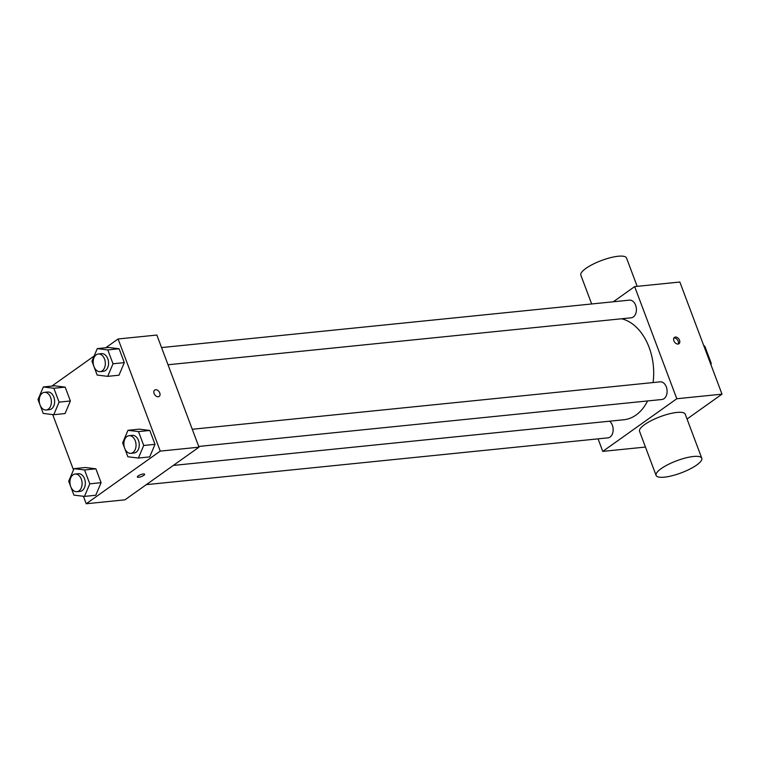<?xml version="1.0" encoding="UTF-8"?>
<svg xmlns="http://www.w3.org/2000/svg" width="760" height="760" viewBox="0 0 760 760"><rect width="100%" height="100%" fill="white"/><g stroke="black" fill="none" stroke-linecap="round" stroke-linejoin="round"><path stroke-width="1.14" d="M704.035 346.36L704.843 346.275A17.176 11.713 -95.8 0 0 703.656 345.363M704.843 346.275L711.179 363.128A17.176 11.713 -95.8 0 1 711.037 364.99M710.372 363.213L711.179 363.128M613.32 301.777L634.657 286.606L679.848 282.026L722 394.155L687.04 419.016M673.892 340.831A3.885 2.651 -125.4 0 1 674.462 337.383A3.885 2.651 -125.4 0 1 678.87 339.017A3.885 2.651 -125.4 0 1 678.965 343.71A3.885 2.651 -125.4 0 1 673.892 340.831M634.657 286.606L676.799 398.743L722 394.155M609.52 421.211A8.873 6.051 84.2 0 1 612.38 425.258A8.873 6.051 84.2 0 1 607.99 437.845L146.291 484.652M192.261 429.267L660.136 381.843A8.873 6.051 84.2 0 1 666.32 386.906A8.873 6.051 84.2 0 1 661.931 399.494L198.721 446.452M168.017 364.762L631.218 317.794A8.873 6.051 -95.8 0 0 633.336 316.977A8.873 6.051 -95.8 0 0 636.082 306.745A8.873 6.051 -95.8 0 0 629.432 300.143L161.557 347.577M676.799 398.743L602.765 451.383L598.063 438.852M621.585 318.772A51.015 34.789 84.2 0 1 649.116 347.377A51.015 34.789 84.2 0 1 653.058 382.555M647.577 400.947A51.015 34.789 84.2 0 1 623.856 419.748L173.337 465.424M656.098 475.409L639.549 431.357A24.396 6.45 -20.6 0 1 651.548 420.479A24.396 6.45 -20.6 0 1 676.922 412.433A24.396 6.45 -20.6 0 1 685.225 414.19L701.784 458.242A24.396 6.45 159.4 0 0 693.481 456.484A24.396 6.45 159.4 0 0 668.106 464.531A24.396 6.45 159.4 0 0 656.098 475.409A24.396 6.45 159.4 0 0 681.216 472.862A24.396 6.45 159.4 0 0 701.784 458.242M602.765 451.383L645.449 447.06M678.186 344.033A3.885 2.651 54.6 0 0 677.54 339.957A3.885 2.651 54.6 0 0 673.911 338.01M591.669 303.971L580.839 275.177A24.396 6.45 -20.6 0 1 601.407 260.547A24.396 6.45 -20.6 0 1 626.515 258.001L637.174 286.349M105.763 347.748L118.104 338.979L156.845 335.046L198.996 447.174L124.963 499.823L86.222 503.756L83.41 496.28M118.104 338.979L160.255 451.108L198.996 447.174M158.251 396.748A3.885 2.651 -125.4 0 1 154.403 394.165A3.885 2.651 -125.4 0 1 154.689 390.079A3.885 2.651 -125.4 0 1 159.096 391.704A3.885 2.651 -125.4 0 1 159.182 396.406A3.885 2.651 -125.4 0 1 158.251 396.748M54.625 385.823L65.16 387.115L70.376 400.985L65.056 413.563L70.376 400.985L65.16 387.115L54.625 385.823L43.329 386.963L53.865 388.265L59.08 402.135L53.751 414.713L43.215 413.421L40.071 405.042M139.27 429.162L149.805 430.454L155.021 444.324L149.701 456.902L155.021 444.324L149.805 430.454L139.27 429.162L127.975 430.302L138.51 431.604L143.725 445.474L138.396 458.052L127.861 456.76L124.716 448.381M51.832 386.108L94.126 356.031M73.502 469.917L52.706 414.58M160.255 451.108L86.222 503.756M108.566 347.462L119.102 348.764L124.317 362.634L118.987 375.212L124.317 362.634L119.102 348.764L108.566 347.462L97.261 348.612L107.806 349.904L113.021 363.784L107.692 376.352L97.156 375.06L94.002 366.69M85.329 467.514L95.874 468.815L101.089 482.685L95.76 495.264L101.089 482.685L95.874 468.815L85.329 467.514L74.034 468.663L84.569 469.955L89.784 483.835L84.464 496.403L73.919 495.111L70.775 486.742M138.168 475.912A3.885 1.026 -20.6 0 1 142.044 474.221A3.885 1.026 -20.6 0 1 144.628 474.259A3.885 1.026 -20.6 0 1 141.35 476.587A3.885 1.026 -20.6 0 1 137.361 476.995A3.885 1.026 -20.6 0 1 138.168 475.912M144.628 474.259A3.885 1.026 -20.6 0 1 141.35 476.587A3.885 1.026 -20.6 0 1 137.361 476.995M154.679 390.079A3.885 2.651 -125.4 0 1 159.087 391.704A3.885 2.651 -125.4 0 1 159.182 396.406M70.689 486.505L68.704 481.241L74.034 468.663M76.912 491.692L80.142 491.359A8.873 6.051 -95.8 0 0 82.26 490.542A8.873 6.051 -95.8 0 0 84.996 480.31A8.873 6.051 -95.8 0 0 78.356 473.708L75.126 474.031A8.873 6.051 -95.8 0 0 69.996 483.474A8.873 6.051 -95.8 0 0 76.912 491.692A8.873 6.051 -95.8 0 0 79.03 490.875A8.873 6.051 -95.8 0 0 81.766 480.643A8.873 6.051 -95.8 0 0 75.126 474.031M84.569 469.955L95.874 468.815M89.784 483.835L101.089 482.685M84.464 496.403L95.76 495.264M39.976 404.814L38 399.541L43.329 386.963M46.208 409.991L49.438 409.668A8.873 6.051 -95.8 0 0 51.547 408.851A8.873 6.051 -95.8 0 0 54.292 398.62A8.873 6.051 -95.8 0 0 47.642 392.017L44.413 392.34A8.873 6.051 -95.8 0 0 39.292 401.774A8.873 6.051 -95.8 0 0 46.208 409.991A8.873 6.051 -95.8 0 0 48.317 409.174A8.873 6.051 -95.8 0 0 51.062 398.943A8.873 6.051 -95.8 0 0 44.413 392.34M53.865 388.265L65.16 387.115M59.08 402.135L70.376 400.985M53.751 414.713L65.056 413.563M124.621 448.153L122.645 442.88L127.975 430.302M130.853 453.33L134.083 453.007A8.873 6.051 -95.8 0 0 136.192 452.19A8.873 6.051 -95.8 0 0 138.938 441.959A8.873 6.051 -95.8 0 0 132.287 435.347L129.057 435.68A8.873 6.051 -95.8 0 0 123.937 445.113A8.873 6.051 -95.8 0 0 130.853 453.33A8.873 6.051 -95.8 0 0 132.971 452.513A8.873 6.051 -95.8 0 0 135.707 442.282A8.873 6.051 -95.8 0 0 129.057 435.68M138.51 431.604L149.805 430.454M143.725 445.474L155.021 444.324M138.396 458.052L149.701 456.902M93.917 366.453L91.941 361.19L97.261 348.612M100.149 371.64L103.37 371.308A8.873 6.051 -95.8 0 0 105.488 370.49A8.873 6.051 -95.8 0 0 108.234 360.259A8.873 6.051 -95.8 0 0 101.584 353.656L98.353 353.979A8.873 6.051 -95.8 0 0 93.233 363.423A8.873 6.051 -95.8 0 0 100.149 371.64A8.873 6.051 -95.8 0 0 102.258 370.823A8.873 6.051 -95.8 0 0 105.004 360.591A8.873 6.051 -95.8 0 0 98.353 353.979M107.806 349.904L119.102 348.764M113.021 363.784L124.317 362.634M107.692 376.352L118.987 375.212"/></g></svg>
